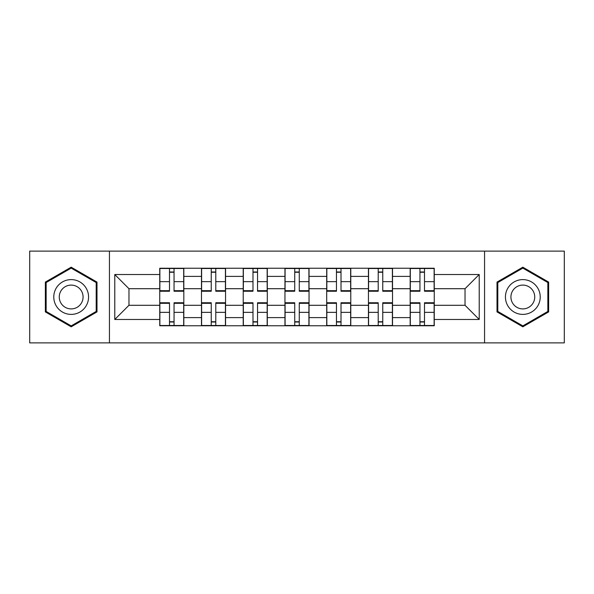 <?xml version="1.0" encoding="UTF-8"?>
<svg xmlns="http://www.w3.org/2000/svg" width="594" height="594" viewBox="0 0 594 594"><rect width="100%" height="100%" fill="white"/><g stroke="black" fill="none" stroke-linecap="round" stroke-linejoin="round"><path stroke-width="0.89" d="M484.563 342.887L564.3 342.887L564.3 251.114L29.7 251.114L29.7 342.887L484.563 342.887L484.563 251.114M201.477 325.764L201.477 276.396L183.821 276.396L183.821 325.764M183.821 276.396L183.821 268.236M201.477 276.396L201.477 268.236M225.557 268.236L225.557 325.764M243.221 325.764L243.221 268.236M267.3 268.236L267.3 325.764M284.957 325.764L284.957 268.236M309.043 268.236L309.043 325.764M326.7 325.764L326.7 268.236M350.779 268.236L350.779 325.764M368.443 325.764L368.443 268.236M392.523 268.236L392.523 325.764M410.179 325.764L410.179 268.236M410.179 305.294L392.523 305.294M368.443 305.294L350.779 305.294M326.7 305.294L309.043 305.294M284.957 305.294L267.3 305.294M243.221 305.294L225.557 305.294M201.477 305.294L183.821 305.294M410.179 288.706L392.523 288.706M368.443 288.706L350.779 288.706M326.7 288.706L309.043 288.706M284.957 288.706L267.3 288.706M243.221 288.706L225.557 288.706M201.477 288.706L183.821 288.706M128.965 305.294L159.741 305.294L159.741 288.706L128.965 288.706L128.965 305.294L114.783 319.475L114.783 274.525L159.741 274.525L159.741 288.706M434.259 288.706L434.259 305.294L465.035 305.294L465.035 288.706L434.259 288.706L434.259 268.236L159.741 268.236L159.741 274.525M434.259 274.525L479.217 274.525L479.217 319.475L434.259 319.475L434.259 305.294M159.741 305.294L159.741 325.764L434.259 325.764L434.259 319.475M159.741 319.475L114.783 319.475M109.437 342.887L109.437 251.114M96.993 282.091L71.176 267.189L45.352 282.091L45.352 311.909L71.176 326.811L96.993 311.909L96.993 282.091M548.648 282.091L522.824 267.189L497.007 282.091L497.007 311.909L522.824 326.811L548.648 311.909L548.648 282.091M174.049 321.748L169.505 321.748M169.505 272.252L174.049 272.252M215.793 321.748L211.241 321.748M211.241 272.252L215.793 272.252M257.536 321.748L252.985 321.748M252.985 272.252L257.536 272.252M299.272 321.748L294.728 321.748M294.728 272.252L299.272 272.252M341.015 321.748L336.464 321.748M336.464 272.252L341.015 272.252M382.759 321.748L378.207 321.748M378.207 272.252L382.759 272.252M424.495 321.748L419.951 321.748M419.951 272.252L424.495 272.252M114.783 274.525L128.965 288.706M465.035 305.294L479.217 319.475M465.035 288.706L479.217 274.525M174.049 291.246L174.049 268.503L183.687 268.503L183.687 291.246L174.049 291.246M169.505 271.985L174.049 271.985M159.875 268.503L169.505 268.503L159.875 268.503L159.875 291.246L169.505 291.246L169.505 268.503L174.049 268.503M169.505 302.754L169.505 325.497L159.875 325.497L159.875 302.754L169.505 302.754M174.049 322.015L169.505 322.015M183.687 325.497L174.049 325.497L183.687 325.497L183.687 302.754L174.049 302.754L174.049 325.497L169.505 325.497M215.793 291.246L215.793 268.503L225.423 268.503L225.423 291.246L215.793 291.246M211.241 271.985L215.793 271.985M201.611 268.503L211.241 268.503L201.611 268.503L201.611 291.246L211.241 291.246L211.241 268.503L215.793 268.503M257.536 291.246L257.536 268.503L267.166 268.503L267.166 291.246L257.536 291.246M252.985 271.985L257.536 271.985M243.354 268.503L252.985 268.503L243.354 268.503L243.354 291.246L252.985 291.246L252.985 268.503L257.536 268.503M56.111 305.695A17.389 17.389 0 0 0 79.871 312.065A17.389 17.389 0 0 0 86.234 288.305A17.389 17.389 0 0 0 62.474 281.935A17.389 17.389 0 0 0 56.111 305.695M60.863 302.955A11.91 11.91 0 0 0 77.123 307.313A11.91 11.91 0 0 0 81.482 291.045A11.91 11.91 0 0 0 65.221 286.687A11.91 11.91 0 0 0 60.863 302.955M71.176 268.109L96.191 282.558L96.191 311.442L71.176 325.891L46.154 311.442L46.154 282.558L71.176 268.109M507.766 305.695A17.389 17.389 0 0 0 531.526 312.065A17.389 17.389 0 0 0 537.889 288.305A17.389 17.389 0 0 0 514.129 281.935A17.389 17.389 0 0 0 507.766 305.695M512.518 302.955A11.91 11.91 0 0 0 528.779 307.313A11.91 11.91 0 0 0 533.137 291.045A11.91 11.91 0 0 0 516.877 286.687A11.91 11.91 0 0 0 512.518 302.955M522.824 268.109L547.846 282.558L547.846 311.442L522.824 325.891L497.809 311.442L497.809 282.558L522.824 268.109M211.241 302.754L211.241 325.497L201.611 325.497L201.611 302.754L211.241 302.754M215.793 322.015L211.241 322.015M225.423 325.497L215.793 325.497L225.423 325.497L225.423 302.754L215.793 302.754L215.793 325.497L211.241 325.497M252.985 302.754L252.985 325.497L243.354 325.497L243.354 302.754L252.985 302.754M257.536 322.015L252.985 322.015M267.166 325.497L257.536 325.497L267.166 325.497L267.166 302.754L257.536 302.754L257.536 325.497L252.985 325.497M299.272 291.246L299.272 268.503L308.91 268.503L308.91 291.246L299.272 291.246M294.728 271.985L299.272 271.985M285.09 268.503L294.728 268.503L285.09 268.503L285.09 291.246L294.728 291.246L294.728 268.503L299.272 268.503M341.015 291.246L341.015 268.503L350.646 268.503L350.646 291.246L341.015 291.246M336.464 271.985L341.015 271.985M326.834 268.503L336.464 268.503L326.834 268.503L326.834 291.246L336.464 291.246L336.464 268.503L341.015 268.503M382.759 291.246L382.759 268.503L392.389 268.503L392.389 291.246L382.759 291.246M378.207 271.985L382.759 271.985M368.577 268.503L378.207 268.503L368.577 268.503L368.577 291.246L378.207 291.246L378.207 268.503L382.759 268.503M294.728 302.754L294.728 325.497L285.09 325.497L285.09 302.754L294.728 302.754M299.272 322.015L294.728 322.015M308.91 325.497L299.272 325.497L308.91 325.497L308.91 302.754L299.272 302.754L299.272 325.497L294.728 325.497M336.464 302.754L336.464 325.497L326.834 325.497L326.834 302.754L336.464 302.754M341.015 322.015L336.464 322.015M350.646 325.497L341.015 325.497L350.646 325.497L350.646 302.754L341.015 302.754L341.015 325.497L336.464 325.497M378.207 302.754L378.207 325.497L368.577 325.497L368.577 302.754L378.207 302.754M382.759 322.015L378.207 322.015M392.389 325.497L382.759 325.497L392.389 325.497L392.389 302.754L382.759 302.754L382.759 325.497L378.207 325.497M424.495 291.246L424.495 268.503L434.125 268.503L434.125 291.246L424.495 291.246M419.951 271.985L424.495 271.985M410.313 268.503L419.951 268.503L410.313 268.503L410.313 291.246L419.951 291.246L419.951 268.503L424.495 268.503M419.951 302.754L419.951 325.497L410.313 325.497L410.313 302.754L419.951 302.754M424.495 322.015L419.951 322.015M434.125 325.497L424.495 325.497L434.125 325.497L434.125 302.754L424.495 302.754L424.495 325.497L419.951 325.497M368.443 276.396L350.779 276.396M326.7 276.396L309.043 276.396M284.957 276.396L267.3 276.396M243.221 276.396L225.557 276.396M410.179 276.396L392.523 276.396M368.443 317.604L350.779 317.604M326.7 317.604L309.043 317.604M284.957 317.604L267.3 317.604M243.221 317.604L225.557 317.604M201.477 317.604L183.821 317.604M410.179 317.604L392.523 317.604M174.049 290.681L183.687 290.681M174.049 281.645L183.687 281.645M159.875 290.681L169.505 290.681M159.875 281.645L169.505 281.645M169.505 303.319L159.875 303.319M169.505 312.355L159.875 312.355M183.687 303.319L174.049 303.319M183.687 312.355L174.049 312.355M215.793 290.681L225.423 290.681M215.793 281.645L225.423 281.645M201.611 290.681L211.241 290.681M201.611 281.645L211.241 281.645M257.536 290.681L267.166 290.681M257.536 281.645L267.166 281.645M243.354 290.681L252.985 290.681M243.354 281.645L252.985 281.645M211.241 303.319L201.611 303.319M211.241 312.355L201.611 312.355M225.423 303.319L215.793 303.319M225.423 312.355L215.793 312.355M252.985 303.319L243.354 303.319M252.985 312.355L243.354 312.355M267.166 303.319L257.536 303.319M267.166 312.355L257.536 312.355M299.272 290.681L308.91 290.681M299.272 281.645L308.91 281.645M285.09 290.681L294.728 290.681M285.09 281.645L294.728 281.645M341.015 290.681L350.646 290.681M341.015 281.645L350.646 281.645M326.834 290.681L336.464 290.681M326.834 281.645L336.464 281.645M382.759 290.681L392.389 290.681M382.759 281.645L392.389 281.645M368.577 290.681L378.207 290.681M368.577 281.645L378.207 281.645M294.728 303.319L285.09 303.319M294.728 312.355L285.09 312.355M308.91 303.319L299.272 303.319M308.91 312.355L299.272 312.355M336.464 303.319L326.834 303.319M336.464 312.355L326.834 312.355M350.646 303.319L341.015 303.319M350.646 312.355L341.015 312.355M378.207 303.319L368.577 303.319M378.207 312.355L368.577 312.355M392.389 303.319L382.759 303.319M392.389 312.355L382.759 312.355M424.495 290.681L434.125 290.681M424.495 281.645L434.125 281.645M410.313 290.681L419.951 290.681M410.313 281.645L419.951 281.645M419.951 303.319L410.313 303.319M419.951 312.355L410.313 312.355M434.125 303.319L424.495 303.319M434.125 312.355L424.495 312.355"/></g></svg>
